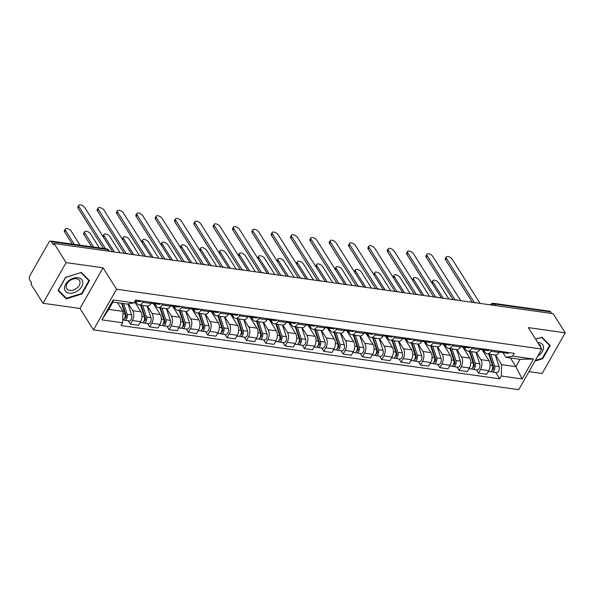 <?xml version="1.0" encoding="UTF-8"?>
<svg xmlns="http://www.w3.org/2000/svg" width="595" height="595" viewBox="0 0 595 595"><rect width="100%" height="100%" fill="white"/><g stroke="black" fill="none" stroke-linecap="round" stroke-linejoin="round"><path stroke-width="0.89" d="M528.992 371.607L542.157 373.459L565.25 332.806L553.194 313.691L54.048 243.496L66.112 262.611L43.011 303.272L79.961 308.463L93.475 329.883L518.721 389.68L541.814 349.027L116.568 289.222L103.054 267.81L66.112 262.611M43.011 303.272L30.955 284.157L31.632 282.975L29.75 279.992A3.072 1.778 -82 0 1 29.884 275.701L48.939 242.158A3.072 1.778 -82 0 1 50.582 241.035L106.743 248.933A3.072 1.778 98 0 1 107.665 249.603L51.497 241.711A3.072 1.778 -82 0 0 50.582 241.035M565.25 332.806L528.308 327.607L541.814 349.027M495.471 305.57L494.475 304A3.072 1.778 98 0 0 493.56 303.331L549.721 311.23A3.072 1.778 98 0 1 550.635 311.899L494.475 304A3.072 2.068 147.7 0 0 491.492 305.012M551.632 313.468L550.635 311.899M51.497 241.711L53.379 244.686L54.048 243.496M128.423 303.852L132.737 310.679A7.066 4.091 98 0 1 132.425 320.549L130.372 324.163L138.553 325.316L140.606 321.702A7.066 4.091 -82 0 0 140.918 311.832L134.596 301.806M139.022 304.871L147.203 306.023A7.066 4.091 -82 0 0 150.974 303.443L142.793 302.297A7.066 4.091 98 0 1 139.022 304.871A7.066 4.091 98 0 1 136.91 303.331L135.415 300.958M142.793 302.297L143.425 301.189M128.267 320.831L130.372 324.163M150.974 303.443L151.606 302.342M147.434 306.046L152.075 313.401A7.066 4.091 98 0 1 151.762 323.271L149.709 326.886L157.898 328.031L159.951 324.416A7.066 4.091 -82 0 0 160.256 314.547L153.22 303.398M162.762 303.911L162.138 305.012A7.066 4.091 98 0 1 158.367 307.593A7.066 4.091 98 0 1 156.247 306.046L154.76 303.681M147.605 323.546L149.709 326.886M158.367 307.593L166.548 308.738A7.066 4.091 -82 0 0 170.319 306.165L170.944 305.064M166.779 308.76L171.419 316.116A7.066 4.091 98 0 1 171.107 325.986L169.054 329.6L177.236 330.753L179.288 327.138A7.066 4.091 -82 0 0 179.601 317.269L172.565 306.12M182.1 306.633L181.475 307.734A7.066 4.091 98 0 1 177.704 310.307A7.066 4.091 98 0 1 175.592 308.768L174.097 306.403M166.95 326.268L169.054 329.6M177.704 310.307L185.885 311.46A7.066 4.091 -82 0 0 189.656 308.887L190.288 307.779M186.116 311.483L190.757 318.838A7.066 4.091 98 0 1 190.445 328.708L188.392 332.322L196.573 333.475L198.633 329.861A7.066 4.091 -82 0 0 198.938 319.991L191.902 308.842M201.445 309.348L200.82 310.456A7.066 4.091 98 0 1 197.049 313.029A7.066 4.091 98 0 1 194.929 311.49L193.434 309.117M186.287 328.99L188.392 332.322M197.049 313.029L205.23 314.182A7.066 4.091 -82 0 0 209.001 311.601L209.626 310.501M205.454 314.205L210.095 321.56A7.066 4.091 98 0 1 209.79 331.43L207.737 335.045L215.918 336.19L217.971 332.575A7.066 4.091 -82 0 0 218.283 322.706L211.247 311.557M220.782 312.07L220.157 313.171A7.066 4.091 98 0 1 216.387 315.752A7.066 4.091 98 0 1 214.274 314.205L212.779 311.839M205.632 331.705L207.737 335.045M216.387 315.752L224.568 316.897A7.066 4.091 -82 0 0 228.339 314.324L228.963 313.223M224.798 316.919L229.439 324.275A7.066 4.091 98 0 1 229.127 334.145L227.074 337.759L235.256 338.912L237.308 335.297A7.066 4.091 -82 0 0 237.621 325.428L230.585 314.279M240.127 314.792L239.495 315.893A7.066 4.091 98 0 1 235.724 318.466A7.066 4.091 98 0 1 233.612 316.927L232.117 314.562M224.97 334.427L227.074 337.759M235.724 318.466L243.913 319.619A7.066 4.091 -82 0 0 247.684 317.046L248.308 315.938M244.136 319.641L248.777 326.997A7.066 4.091 98 0 1 248.472 336.867L246.412 340.481L254.601 341.634L256.653 338.02A7.066 4.091 -82 0 0 256.958 328.15L249.93 317.001M259.465 317.507L258.84 318.615A7.066 4.091 98 0 1 255.069 321.188A7.066 4.091 98 0 1 252.957 319.649L251.462 317.276M244.307 337.149L246.412 340.481M255.069 321.188L263.25 322.341A7.066 4.091 -82 0 0 267.021 319.76L267.646 318.66M263.481 322.364L268.122 329.719A7.066 4.091 98 0 1 267.81 339.589L265.757 343.203L273.938 344.349L275.991 340.734A7.066 4.091 -82 0 0 276.303 330.865L269.267 319.716M278.81 320.229L278.177 321.33A7.066 4.091 98 0 1 274.407 323.911A7.066 4.091 98 0 1 272.294 322.371L270.799 319.998M263.652 339.864L265.757 343.203M274.407 323.911L282.588 325.063A7.066 4.091 -82 0 0 286.359 322.483L286.991 321.382M282.818 325.078L287.459 332.434A7.066 4.091 98 0 1 287.147 342.304L285.094 345.918L293.283 347.071L295.336 343.456A7.066 4.091 -82 0 0 295.641 333.587L288.605 322.438M298.147 322.951L297.522 324.052A7.066 4.091 98 0 1 293.752 326.633A7.066 4.091 98 0 1 291.632 325.086L290.144 322.721M282.989 342.586L285.094 345.918M293.752 326.633L301.933 327.778A7.066 4.091 -82 0 0 305.704 325.205L306.328 324.096M302.163 327.8L306.804 335.156A7.066 4.091 98 0 1 306.492 345.026L304.439 348.64L312.62 349.793L314.673 346.178A7.066 4.091 -82 0 0 314.986 336.309L307.95 325.16M317.485 325.666L316.86 326.774A7.066 4.091 98 0 1 313.089 329.347A7.066 4.091 98 0 1 310.977 327.808L309.482 325.443M302.334 345.308L304.439 348.64M313.089 329.347L321.27 330.5A7.066 4.091 -82 0 0 325.041 327.919L325.673 326.819M321.501 330.522L326.142 337.878A7.066 4.091 98 0 1 325.829 347.748L323.777 351.362L331.958 352.515L334.018 348.893A7.066 4.091 -82 0 0 334.323 339.024L327.287 327.875M336.829 328.388L336.205 329.489A7.066 4.091 98 0 1 332.434 332.07A7.066 4.091 98 0 1 330.314 330.53L328.819 328.157M321.672 348.023L323.777 351.362M332.434 332.07L340.615 333.222A7.066 4.091 -82 0 0 344.386 330.642L345.011 329.541M340.838 333.237L345.479 340.593A7.066 4.091 98 0 1 345.174 350.462L343.122 354.084L351.303 355.23L353.356 351.615A7.066 4.091 -82 0 0 353.668 341.746L346.632 330.597M356.167 331.11L355.542 332.211A7.066 4.091 98 0 1 351.771 334.792A7.066 4.091 98 0 1 349.659 333.245L348.164 330.88M341.017 350.745L343.122 354.084M351.771 334.792L359.953 335.937A7.066 4.091 -82 0 0 363.724 333.364L364.348 332.263M360.183 335.959L364.824 343.315A7.066 4.091 98 0 1 364.512 353.185L362.459 356.799L370.64 357.952L372.693 354.337A7.066 4.091 -82 0 0 373.005 344.468L365.97 333.319M375.512 333.832L374.88 334.933A7.066 4.091 98 0 1 371.109 337.506A7.066 4.091 98 0 1 368.997 335.967L367.502 333.602M360.354 353.467L362.459 356.799M371.109 337.506L379.298 338.659A7.066 4.091 -82 0 0 383.068 336.086L383.693 334.978M379.521 338.681L384.162 346.037A7.066 4.091 98 0 1 383.857 355.907L381.804 359.521L389.985 360.674L392.038 357.06A7.066 4.091 -82 0 0 392.343 347.183L385.315 336.034M394.849 336.547L394.225 337.648A7.066 4.091 98 0 1 390.454 340.228A7.066 4.091 98 0 1 388.342 338.689L386.847 336.316M379.699 356.182L381.804 359.521M390.454 340.228L398.635 341.381A7.066 4.091 -82 0 0 402.406 338.8L403.031 337.7M398.866 341.396L403.507 348.752A7.066 4.091 98 0 1 403.194 358.621L401.142 362.243L409.323 363.389L411.376 359.774A7.066 4.091 -82 0 0 411.688 349.905L404.652 338.756M414.194 339.269L413.562 340.37A7.066 4.091 98 0 1 409.791 342.951A7.066 4.091 98 0 1 407.679 341.404L406.184 339.038M399.037 358.904L401.142 362.243M409.791 342.951L417.973 344.096A7.066 4.091 -82 0 0 421.751 341.523L422.376 340.422M418.203 344.118L422.844 351.474A7.066 4.091 98 0 1 422.539 361.344L420.479 364.958L428.668 366.111L430.721 362.496A7.066 4.091 -82 0 0 431.025 352.627L423.99 341.478M433.532 341.991L432.907 343.092A7.066 4.091 98 0 1 429.136 345.665A7.066 4.091 98 0 1 427.017 344.126L425.529 341.761M418.374 361.626L420.479 364.958M429.136 345.665L437.318 346.818A7.066 4.091 -82 0 0 441.088 344.245L441.713 343.137M437.548 346.84L442.189 354.196A7.066 4.091 98 0 1 441.877 364.066L439.824 367.68L448.005 368.833L450.058 365.218A7.066 4.091 -82 0 0 450.37 355.341L443.335 344.193M452.869 344.706L452.245 345.814A7.066 4.091 98 0 1 448.474 348.387A7.066 4.091 98 0 1 446.362 346.848L444.867 344.475M437.719 364.341L439.824 367.68M448.474 348.387L456.655 349.54A7.066 4.091 -82 0 0 460.426 346.959L461.058 345.859M456.886 349.555L461.527 356.911A7.066 4.091 98 0 1 461.214 366.788L459.162 370.402L467.343 371.548L469.403 367.933A7.066 4.091 -82 0 0 469.708 358.064L462.672 346.915M472.214 347.428L471.59 348.529A7.066 4.091 98 0 1 467.819 351.11A7.066 4.091 98 0 1 465.699 349.562L464.204 347.197M457.057 367.063L459.162 370.402M467.819 351.11L476 352.255A7.066 4.091 -82 0 0 479.771 349.682L480.396 348.581M476.223 352.277L480.864 359.633A7.066 4.091 98 0 1 480.559 369.502L478.506 373.117L486.688 374.27L488.74 370.655A7.066 4.091 -82 0 0 489.053 360.786L482.017 349.637M491.552 350.15L490.927 351.251A7.066 4.091 98 0 1 487.156 353.824A7.066 4.091 98 0 1 485.044 352.285L483.549 349.92M476.402 369.785L478.506 373.117M487.156 353.824L495.338 354.977A7.066 4.091 -82 0 0 499.108 352.404L499.733 351.295M123.031 311.416L122.674 322.788L101.849 319.857L113.162 299.947L133.987 302.87L127.204 304.067L112.946 302.059L108.773 309.407L123.031 311.416L117.535 302.706M510.428 357.952L515.917 366.661L520.097 359.313L505.839 357.312L512.615 356.115L514.199 353.333L135.571 300.088L133.987 302.87M512.615 356.115L533.447 359.045L522.135 378.963L501.302 376.033L501.659 364.661L515.917 366.661L522.135 378.963M122.674 322.788L121.09 325.569L499.726 378.814L501.302 376.033M93.475 329.883L116.568 289.222M79.961 308.463L103.054 267.81M89.495 280.721L81.284 272.436L65.569 277.359L58.065 290.561L66.276 298.854L81.991 293.93L89.495 280.721M534.935 361.15L542.699 358.718L550.204 345.509L541.986 337.224L535.626 339.209M495.568 354.999L501.659 364.661M505.839 357.312L502.887 352.634M495.739 372.5L499.726 378.814M101.849 319.857L108.773 309.407M113.162 299.947L112.946 302.059M520.097 359.313L533.447 359.045M81.656 293.402L81.991 293.93M65.034 296.883L66.276 298.854M542.365 358.19L542.699 358.718M135.132 300.854A3.838 2.224 -82 0 0 135.556 300.988A3.838 2.224 -82 0 0 137.088 300.304M135.556 300.988L140.018 301.613A3.838 2.224 -82 0 0 141.55 300.929M103.5 248.479L78.086 208.205A3.533 1.629 -150.4 0 1 77.871 206.859L78.741 205.32A3.533 1.629 29.6 0 0 78.964 206.666L105.531 248.762M112.596 251.73L84.669 207.469A3.533 1.629 29.6 0 0 81.5 205.134A3.533 1.629 29.6 0 0 78.741 205.32M121.499 303.264L125.024 313.982A3.838 2.224 98 0 1 124.868 317.864A3.838 2.224 98 0 1 122.763 320.021M124.095 311.155L125.3 313.067M80.035 245.177L71.199 231.172A3.533 1.629 29.6 0 0 68.031 228.837A3.533 1.629 29.6 0 0 65.279 229.023A3.533 1.629 29.6 0 0 65.495 230.369L74.33 244.381M122.101 303.346L126.081 315.439A1.845 1.064 98 0 1 125.962 317.41A1.845 1.064 98 0 1 124.853 318.332A1.845 1.064 98 0 1 124.69 318.288M123.604 303.562L127.137 314.279A3.838 2.224 98 0 1 126.884 318.385A3.838 2.224 98 0 1 124.578 320.311A3.838 2.224 98 0 1 123.589 319.693M127.985 303.926L131.599 314.911A3.838 2.224 98 0 1 131.346 319.009A3.838 2.224 98 0 1 129.041 320.936L124.578 320.311M72.307 244.091L64.617 231.909A3.533 1.629 -150.4 0 1 64.401 230.57L65.279 229.023M153.867 303.123L154.202 303.398A3.838 2.224 -82 0 0 154.893 303.71A3.838 2.224 -82 0 0 156.433 303.019M154.893 303.71L159.356 304.335A3.838 2.224 -82 0 0 160.895 303.651M124.206 253.366L97.431 210.928A3.533 1.629 -150.4 0 1 97.208 209.581L98.086 208.042A3.533 1.629 29.6 0 0 98.301 209.38L126.214 253.619M151.13 303.182L152.789 303.413A3.838 2.224 -82 0 0 154.321 302.721M131.941 254.452L104.006 210.184A3.533 1.629 29.6 0 0 100.838 207.856A3.533 1.629 29.6 0 0 98.086 208.042M173.204 305.845L173.547 306.12A3.838 2.224 -82 0 0 174.238 306.425A3.838 2.224 -82 0 0 175.77 305.741M174.238 306.425L178.701 307.057A3.838 2.224 -82 0 0 180.233 306.365M143.551 256.088L116.769 213.642A3.533 1.629 -150.4 0 1 116.546 212.303L117.423 210.756A3.533 1.629 29.6 0 0 117.646 212.103L145.552 256.333M170.468 305.897L172.126 306.135A3.838 2.224 -82 0 0 173.666 305.443M151.279 257.174L123.344 212.906A3.533 1.629 29.6 0 0 120.183 210.571A3.533 1.629 29.6 0 0 117.423 210.756M64.491 288.322A9.981 6.716 147.7 0 0 73.899 292.688A9.981 6.716 147.7 0 0 82.824 282.58A9.981 6.716 147.7 0 0 73.423 278.215A9.981 6.716 147.7 0 0 64.491 288.322M66.164 286.745A7.557 5.087 147.7 0 0 66.714 288.605A7.557 5.087 147.7 0 0 74.576 289.557A7.557 5.087 147.7 0 0 80.05 282.402A7.557 5.087 147.7 0 0 79.499 280.543A7.557 5.087 147.7 0 0 71.631 279.598A7.557 5.087 147.7 0 0 66.164 286.745M80.927 272.651L88.886 280.684L81.612 293.476L66.387 298.244L58.429 290.219L65.703 277.419L80.868 272.562M87.882 279.092L88.886 280.684M537.873 355.966A9.981 6.716 147.7 0 0 543.533 347.368A9.981 6.716 147.7 0 0 537.672 342.452M540.758 347.339A7.557 5.087 147.7 0 0 540.751 347.19A7.557 5.087 147.7 0 0 540.201 345.331A7.557 5.087 147.7 0 0 538.624 343.962M541.576 337.35L549.594 345.464L542.32 358.264L535.322 360.458M548.59 343.88L549.594 345.464M535.686 339.299L541.636 337.439M140.546 305.086L144.369 316.704A3.838 2.224 98 0 1 144.116 320.809A3.838 2.224 98 0 1 141.811 322.735L140.152 322.497M134.983 301.115L135.883 303.852M143.44 313.877L144.644 315.789M99.38 247.899L90.537 233.895A3.533 1.629 29.6 0 0 87.376 231.559A3.533 1.629 29.6 0 0 84.616 231.745A3.533 1.629 29.6 0 0 84.832 233.091L93.675 247.096M141.149 305.168L145.425 318.161A1.845 1.064 98 0 1 145.306 320.125A1.845 1.064 98 0 1 144.198 321.055A1.845 1.064 98 0 1 144.027 321.003M142.651 305.384L146.474 317.001A3.838 2.224 98 0 1 146.229 321.107A3.838 2.224 98 0 1 143.916 323.026A3.838 2.224 98 0 1 142.926 322.416M147.114 306.009L150.937 317.626A3.838 2.224 98 0 1 150.691 321.731A3.838 2.224 98 0 1 148.378 323.658L143.916 323.026M91.645 246.813L83.962 234.631A3.533 1.629 -150.4 0 1 83.739 233.285L84.616 231.745M159.884 307.808L163.707 319.426A3.838 2.224 98 0 1 163.461 323.524A3.838 2.224 98 0 1 161.148 325.45L159.497 325.22M154.172 303.368L155.221 306.566M162.777 316.592L163.982 318.504M120.086 252.786L109.882 236.609A3.533 1.629 29.6 0 0 106.713 234.281A3.533 1.629 29.6 0 0 103.954 234.467A3.533 1.629 29.6 0 0 104.177 235.806L114.381 251.983M160.494 307.89L164.763 320.876A1.845 1.064 98 0 1 164.644 322.847A1.845 1.064 98 0 1 163.536 323.769A1.845 1.064 98 0 1 163.372 323.725M161.996 308.098L165.819 319.723A3.838 2.224 98 0 1 165.566 323.821A3.838 2.224 98 0 1 163.261 325.748A3.838 2.224 98 0 1 162.271 325.138M166.459 308.731L170.282 320.348A3.838 2.224 98 0 1 170.029 324.454A3.838 2.224 98 0 1 167.723 326.38L163.261 325.748M102.98 236.49A3.533 1.629 -150.4 0 1 103.084 236.007L103.954 234.467M192.549 308.567L192.884 308.835A3.838 2.224 -82 0 0 193.576 309.147A3.838 2.224 -82 0 0 195.115 308.463M193.576 309.147L198.038 309.772A3.838 2.224 -82 0 0 199.578 309.088M162.889 258.803L136.106 216.364A3.533 1.629 -150.4 0 1 135.891 215.018L136.768 213.479A3.533 1.629 29.6 0 0 136.984 214.825L164.897 259.056M189.812 308.619L191.471 308.85A3.838 2.224 -82 0 0 193.003 308.165M170.616 259.889L142.688 215.628A3.533 1.629 29.6 0 0 139.52 213.293A3.533 1.629 29.6 0 0 136.768 213.479M211.887 311.282L212.222 311.557A3.838 2.224 -82 0 0 212.913 311.869A3.838 2.224 -82 0 0 214.453 311.178M212.913 311.869L217.376 312.494A3.838 2.224 -82 0 0 218.915 311.81M182.234 261.525L155.451 219.086A3.533 1.629 -150.4 0 1 155.228 217.74L156.106 216.201A3.533 1.629 29.6 0 0 156.321 217.539L184.234 261.778M209.15 311.341L210.809 311.572A3.838 2.224 -82 0 0 212.348 310.88M189.961 262.611L162.026 218.343A3.533 1.629 29.6 0 0 158.865 216.015A3.533 1.629 29.6 0 0 156.106 216.201M231.224 314.004L231.567 314.279A3.838 2.224 -82 0 0 232.258 314.584A3.838 2.224 -82 0 0 233.79 313.9M232.258 314.584L236.721 315.216A3.838 2.224 -82 0 0 238.26 314.524M201.571 264.247L174.789 221.801A3.533 1.629 -150.4 0 1 174.573 220.462L175.443 218.915A3.533 1.629 29.6 0 0 175.666 220.262L203.579 264.492M228.495 314.056L230.146 314.294A3.838 2.224 -82 0 0 231.686 313.602M209.299 265.333L181.371 221.065A3.533 1.629 29.6 0 0 178.203 218.729A3.533 1.629 29.6 0 0 175.443 218.915M179.229 310.523L183.052 322.14A3.838 2.224 98 0 1 182.799 326.246A3.838 2.224 98 0 1 180.493 328.172L178.835 327.942M173.509 306.09L174.566 309.288M182.122 319.314L183.327 321.226M139.423 255.508L129.219 239.331A3.533 1.629 29.6 0 0 126.051 236.996A3.533 1.629 29.6 0 0 123.299 237.189A3.533 1.629 29.6 0 0 123.515 238.528L133.726 254.705M179.831 310.612L184.108 323.598A1.845 1.064 98 0 1 183.989 325.569A1.845 1.064 98 0 1 182.881 326.491A1.845 1.064 98 0 1 182.71 326.447M181.334 310.821L185.157 322.438A3.838 2.224 98 0 1 184.911 326.543A3.838 2.224 98 0 1 182.598 328.47A3.838 2.224 98 0 1 181.609 327.852M185.796 311.445L189.619 323.07A3.838 2.224 98 0 1 189.374 327.168A3.838 2.224 98 0 1 187.061 329.095L182.598 328.47M122.325 239.212A3.533 1.629 -150.4 0 1 122.421 238.729L123.299 237.189M198.566 313.245L202.389 324.863A3.838 2.224 98 0 1 202.144 328.968A3.838 2.224 98 0 1 199.831 330.894L198.172 330.656M192.854 308.812L193.903 312.011M201.46 322.036L202.664 323.948M158.768 258.223L148.564 242.053A3.533 1.629 29.6 0 0 145.396 239.718A3.533 1.629 29.6 0 0 142.636 239.904A3.533 1.629 29.6 0 0 142.86 241.25L153.064 257.427M199.176 313.327L203.445 326.32A1.845 1.064 98 0 1 203.326 328.284A1.845 1.064 98 0 1 202.218 329.214A1.845 1.064 98 0 1 202.055 329.161M200.679 313.543L204.494 325.16A3.838 2.224 98 0 1 204.249 329.266A3.838 2.224 98 0 1 201.943 331.184A3.838 2.224 98 0 1 200.954 330.575M205.141 314.167L208.964 325.785A3.838 2.224 98 0 1 208.711 329.89A3.838 2.224 98 0 1 206.405 331.817L201.943 331.184M141.662 241.934A3.533 1.629 -150.4 0 1 141.766 241.444L142.636 239.904M217.911 315.967L221.734 327.585A3.838 2.224 98 0 1 221.481 331.683A3.838 2.224 98 0 1 219.176 333.609L217.517 333.379M212.192 311.527L213.248 314.725M220.797 324.751L222.009 326.662M178.106 260.945L167.902 244.768A3.533 1.629 29.6 0 0 164.733 242.44A3.533 1.629 29.6 0 0 161.981 242.626A3.533 1.629 29.6 0 0 162.197 243.972L172.401 260.141M218.514 316.049L222.79 329.035A1.845 1.064 98 0 1 222.664 331.006A1.845 1.064 98 0 1 221.556 331.928A1.845 1.064 98 0 1 221.392 331.884M220.016 316.257L223.839 327.882A3.838 2.224 98 0 1 223.586 331.98A3.838 2.224 98 0 1 221.28 333.907A3.838 2.224 98 0 1 220.291 333.297M224.479 316.89L228.302 328.507A3.838 2.224 98 0 1 228.049 332.612A3.838 2.224 98 0 1 225.743 334.539L221.28 333.907M161.007 244.649A3.533 1.629 -150.4 0 1 161.104 244.166L161.981 242.626M250.569 316.726L250.904 316.994A3.838 2.224 -82 0 0 251.596 317.306A3.838 2.224 -82 0 0 253.135 316.622M251.596 317.306L256.058 317.931A3.838 2.224 -82 0 0 257.598 317.247M220.909 266.962L194.134 224.523A3.533 1.629 -150.4 0 1 193.911 223.177L194.788 221.638A3.533 1.629 29.6 0 0 195.004 222.984L222.917 267.214M247.832 316.778L249.491 317.009A3.838 2.224 -82 0 0 251.023 316.324M228.644 268.055L200.708 223.787A3.533 1.629 29.6 0 0 197.54 221.452A3.533 1.629 29.6 0 0 194.788 221.638M237.249 318.682L241.072 330.299A3.838 2.224 98 0 1 240.819 334.405A3.838 2.224 98 0 1 238.513 336.331L236.855 336.101M231.537 314.249L232.586 317.447M240.142 327.473L241.347 329.385M197.451 263.667L187.239 247.49A3.533 1.629 29.6 0 0 184.078 245.155A3.533 1.629 29.6 0 0 181.319 245.348A3.533 1.629 29.6 0 0 181.542 246.687L191.746 262.864M237.851 318.771L242.128 331.757A1.845 1.064 98 0 1 242.009 333.728A1.845 1.064 98 0 1 240.901 334.65A1.845 1.064 98 0 1 240.737 334.606M239.354 318.98L243.177 330.597A3.838 2.224 98 0 1 242.931 334.702A3.838 2.224 98 0 1 240.625 336.629A3.838 2.224 98 0 1 239.636 336.019M243.816 319.604L247.639 331.229A3.838 2.224 98 0 1 247.394 335.327A3.838 2.224 98 0 1 245.088 337.253L240.625 336.629M180.345 247.371A3.533 1.629 -150.4 0 1 180.441 246.888L181.319 245.348M269.907 319.441L270.249 319.716A3.838 2.224 -82 0 0 270.941 320.028A3.838 2.224 -82 0 0 272.473 319.337M270.941 320.028L275.403 320.653A3.838 2.224 -82 0 0 276.935 319.969M240.254 269.684L213.471 227.245A3.533 1.629 -150.4 0 1 213.255 225.899L214.126 224.36A3.533 1.629 29.6 0 0 214.349 225.698L242.262 269.937M267.17 319.5L268.828 319.731A3.838 2.224 -82 0 0 270.368 319.046M247.981 270.77L220.053 226.502A3.533 1.629 29.6 0 0 216.885 224.174A3.533 1.629 29.6 0 0 214.126 224.36M256.586 321.404L260.409 333.022A3.838 2.224 98 0 1 260.164 337.127A3.838 2.224 98 0 1 257.858 339.053L256.2 338.815M250.874 316.971L251.923 320.17M259.48 330.195L260.684 332.107M216.788 266.382L206.584 250.212A3.533 1.629 29.6 0 0 203.416 247.877A3.533 1.629 29.6 0 0 200.664 248.063A3.533 1.629 29.6 0 0 200.879 249.409L211.084 265.586M257.196 321.486L261.465 334.479A1.845 1.064 98 0 1 261.346 336.45A1.845 1.064 98 0 1 260.238 337.372A1.845 1.064 98 0 1 260.075 337.32M258.699 321.702L262.521 333.319A3.838 2.224 98 0 1 262.269 337.425A3.838 2.224 98 0 1 259.963 339.351A3.838 2.224 98 0 1 258.974 338.733M263.161 322.326L266.984 333.944A3.838 2.224 98 0 1 266.731 338.049A3.838 2.224 98 0 1 264.425 339.976L259.963 339.351M199.682 250.093A3.533 1.629 -150.4 0 1 199.786 249.603L200.664 248.063M289.252 322.163L289.587 322.438A3.838 2.224 -82 0 0 290.278 322.743A3.838 2.224 -82 0 0 291.818 322.059M290.278 322.743L294.741 323.375A3.838 2.224 -82 0 0 296.28 322.683M259.591 272.406L232.816 229.96A3.533 1.629 -150.4 0 1 232.593 228.621L233.471 227.082A3.533 1.629 29.6 0 0 233.686 228.421L261.599 272.651M286.515 322.215L288.173 322.453A3.838 2.224 -82 0 0 289.705 321.761M267.326 273.492L239.391 229.224A3.533 1.629 29.6 0 0 236.222 226.888A3.533 1.629 29.6 0 0 233.471 227.082M275.931 324.126L279.754 335.744A3.838 2.224 98 0 1 279.501 339.842A3.838 2.224 98 0 1 277.196 341.768L275.537 341.537M270.212 319.693L271.268 322.884M278.824 332.917L280.029 334.829M236.133 269.104L225.922 252.927A3.533 1.629 29.6 0 0 222.761 250.599A3.533 1.629 29.6 0 0 220.001 250.785A3.533 1.629 29.6 0 0 220.224 252.131L230.429 268.3M276.534 324.208L280.81 337.194A1.845 1.064 98 0 1 280.691 339.165A1.845 1.064 98 0 1 279.583 340.087A1.845 1.064 98 0 1 279.412 340.043M278.036 324.416L281.859 336.041A3.838 2.224 98 0 1 281.613 340.139A3.838 2.224 98 0 1 279.3 342.066A3.838 2.224 98 0 1 278.311 341.456M282.499 325.049L286.321 336.666A3.838 2.224 98 0 1 286.076 340.771A3.838 2.224 98 0 1 283.763 342.698L279.3 342.066M219.027 252.808A3.533 1.629 -150.4 0 1 219.124 252.325L220.001 250.785M308.589 324.885L308.931 325.153A3.838 2.224 -82 0 0 309.623 325.465A3.838 2.224 -82 0 0 311.155 324.781M309.623 325.465L314.086 326.097A3.838 2.224 -82 0 0 315.618 325.406M278.936 275.121L252.154 232.682A3.533 1.629 -150.4 0 1 251.93 231.336L252.808 229.796A3.533 1.629 29.6 0 0 253.031 231.143L280.937 275.373M305.852 324.937L307.511 325.168A3.838 2.224 -82 0 0 309.05 324.483M286.664 276.214L258.728 231.946A3.533 1.629 29.6 0 0 255.567 229.611A3.533 1.629 29.6 0 0 252.808 229.796M295.269 326.841L299.092 338.466A3.838 2.224 98 0 1 298.846 342.564A3.838 2.224 98 0 1 296.533 344.49L294.882 344.26M289.557 322.408L290.605 325.606M298.162 335.632L299.367 337.543M255.471 271.826L245.266 255.649A3.533 1.629 29.6 0 0 242.098 253.314A3.533 1.629 29.6 0 0 239.339 253.507A3.533 1.629 29.6 0 0 239.562 254.846L249.766 271.022M295.879 326.93L300.148 339.916A1.845 1.064 98 0 1 300.029 341.887A1.845 1.064 98 0 1 298.921 342.809A1.845 1.064 98 0 1 298.757 342.765M297.381 327.138L301.204 338.756A3.838 2.224 98 0 1 300.951 342.861A3.838 2.224 98 0 1 298.645 344.788A3.838 2.224 98 0 1 297.656 344.178M301.844 327.771L305.666 339.388A3.838 2.224 98 0 1 305.413 343.486A3.838 2.224 98 0 1 303.108 345.412L298.645 344.788M238.364 255.53A3.533 1.629 -150.4 0 1 238.469 255.047L239.339 253.507M327.934 327.6L328.269 327.875A3.838 2.224 -82 0 0 328.961 328.187A3.838 2.224 -82 0 0 330.5 327.495M328.961 328.187L333.423 328.812A3.838 2.224 -82 0 0 334.963 328.128M298.274 277.843L271.491 235.404A3.533 1.629 -150.4 0 1 271.275 234.058L272.153 232.519A3.533 1.629 29.6 0 0 272.369 233.865L300.282 278.096M325.197 327.659L326.856 327.89A3.838 2.224 -82 0 0 328.388 327.205M306.009 278.929L278.073 234.661A3.533 1.629 29.6 0 0 274.905 232.333A3.533 1.629 29.6 0 0 272.153 232.519M314.614 329.563L318.437 341.18A3.838 2.224 98 0 1 318.184 345.286A3.838 2.224 98 0 1 315.878 347.212L314.22 346.974M308.894 325.13L309.95 328.328M317.507 338.354L318.712 340.266M274.808 274.54L264.604 258.371A3.533 1.629 29.6 0 0 261.436 256.036A3.533 1.629 29.6 0 0 258.684 256.222A3.533 1.629 29.6 0 0 258.899 257.568L269.111 273.745M315.216 329.645L319.493 342.638A1.845 1.064 98 0 1 319.374 344.609A1.845 1.064 98 0 1 318.266 345.531A1.845 1.064 98 0 1 318.094 345.479M316.719 329.861L320.541 341.478A3.838 2.224 98 0 1 320.296 345.583A3.838 2.224 98 0 1 317.983 347.51A3.838 2.224 98 0 1 316.994 346.892M321.181 330.485L325.004 342.103A3.838 2.224 98 0 1 324.758 346.208A3.838 2.224 98 0 1 322.445 348.135L317.983 347.51M257.709 258.252A3.533 1.629 -150.4 0 1 257.806 257.761L258.684 256.222M347.272 330.322L347.614 330.597A3.838 2.224 -82 0 0 348.298 330.909A3.838 2.224 -82 0 0 349.838 330.218M348.298 330.909L352.768 331.534A3.838 2.224 -82 0 0 354.3 330.85M317.618 280.565L290.836 238.119A3.533 1.629 -150.4 0 1 290.613 236.78L291.49 235.241A3.533 1.629 29.6 0 0 291.714 236.579L319.619 280.81M344.535 330.374L346.193 330.612A3.838 2.224 -82 0 0 347.733 329.92M325.346 281.651L297.411 237.383A3.533 1.629 29.6 0 0 294.25 235.047A3.533 1.629 29.6 0 0 291.49 235.241M333.951 332.285L337.774 343.903A3.838 2.224 98 0 1 337.529 348.008A3.838 2.224 98 0 1 335.216 349.927L333.557 349.696M328.239 327.852L329.288 331.043M336.844 341.076L338.049 342.988M294.153 277.263L283.949 261.086A3.533 1.629 29.6 0 0 280.781 258.758A3.533 1.629 29.6 0 0 278.021 258.944A3.533 1.629 29.6 0 0 278.244 260.29L288.449 276.459M334.561 332.367L338.83 345.353A1.845 1.064 98 0 1 338.711 347.324A1.845 1.064 98 0 1 337.603 348.246A1.845 1.064 98 0 1 337.439 348.201M336.063 332.583L339.886 344.2A3.838 2.224 98 0 1 339.633 348.298A3.838 2.224 98 0 1 337.328 350.224A3.838 2.224 98 0 1 336.339 349.615M340.526 333.207L344.349 344.825A3.838 2.224 98 0 1 344.096 348.93A3.838 2.224 98 0 1 341.79 350.857L337.328 350.224M277.047 260.967A3.533 1.629 -150.4 0 1 277.151 260.484L278.021 258.944M366.609 333.044L366.951 333.312A3.838 2.224 -82 0 0 367.643 333.624A3.838 2.224 -82 0 0 369.175 332.94M367.643 333.624L372.106 334.256A3.838 2.224 -82 0 0 373.645 333.564M336.956 283.279L310.174 240.841A3.533 1.629 -150.4 0 1 309.958 239.495L310.828 237.955A3.533 1.629 29.6 0 0 311.051 239.302L338.964 283.532M363.88 333.096L365.531 333.326A3.838 2.224 -82 0 0 367.07 332.642M344.683 284.373L316.756 240.105A3.533 1.629 29.6 0 0 313.587 237.769A3.533 1.629 29.6 0 0 310.828 237.955M353.296 335L357.119 346.625A3.838 2.224 98 0 1 356.866 350.723A3.838 2.224 98 0 1 354.561 352.649L352.902 352.418M347.577 330.567L348.633 333.765M356.182 343.791L357.394 345.702M313.491 279.985L303.286 263.808A3.533 1.629 29.6 0 0 300.118 261.48A3.533 1.629 29.6 0 0 297.366 261.666A3.533 1.629 29.6 0 0 297.582 263.005L307.786 279.181M353.899 335.089L358.175 348.075A1.845 1.064 98 0 1 358.049 350.046A1.845 1.064 98 0 1 356.941 350.968A1.845 1.064 98 0 1 356.777 350.924M355.401 335.297L359.224 346.915A3.838 2.224 98 0 1 358.971 351.02A3.838 2.224 98 0 1 356.665 352.947A3.838 2.224 98 0 1 355.676 352.337M359.863 335.93L363.686 347.547A3.838 2.224 98 0 1 363.441 351.645A3.838 2.224 98 0 1 361.128 353.571L356.665 352.947M296.392 263.689A3.533 1.629 -150.4 0 1 296.488 263.206L297.366 261.666M385.954 335.759L386.289 336.034A3.838 2.224 -82 0 0 386.981 336.346A3.838 2.224 -82 0 0 388.52 335.654M386.981 336.346L391.443 336.971A3.838 2.224 -82 0 0 392.983 336.287M356.293 286.002L329.518 243.563A3.533 1.629 -150.4 0 1 329.295 242.217L330.173 240.678A3.533 1.629 29.6 0 0 330.389 242.024L358.302 286.255M383.217 335.818L384.876 336.049A3.838 2.224 -82 0 0 386.415 335.364M364.028 287.088L336.093 242.82A3.533 1.629 29.6 0 0 332.925 240.492A3.533 1.629 29.6 0 0 330.173 240.678M372.634 337.722L376.457 349.339A3.838 2.224 98 0 1 376.204 353.445A3.838 2.224 98 0 1 373.898 355.371L372.239 355.133M366.922 333.289L367.97 336.487M375.527 346.513L376.732 348.425M332.836 282.699L322.624 266.53A3.533 1.629 29.6 0 0 319.463 264.195A3.533 1.629 29.6 0 0 316.704 264.381A3.533 1.629 29.6 0 0 316.927 265.727L327.131 281.904M373.236 337.804L377.513 350.797A1.845 1.064 98 0 1 377.394 352.768A1.845 1.064 98 0 1 376.285 353.69A1.845 1.064 98 0 1 376.122 353.638M374.738 338.02L378.561 349.637A3.838 2.224 98 0 1 378.316 353.742A3.838 2.224 98 0 1 376.01 355.669A3.838 2.224 98 0 1 375.021 355.051M379.208 338.644L383.024 350.262A3.838 2.224 98 0 1 382.778 354.367A3.838 2.224 98 0 1 380.473 356.293L376.01 355.669M315.729 266.411A3.533 1.629 -150.4 0 1 315.833 265.928L316.704 264.381M405.292 338.481L405.634 338.756A3.838 2.224 -82 0 0 406.326 339.068A3.838 2.224 -82 0 0 407.858 338.377M406.326 339.068L410.788 339.693A3.838 2.224 -82 0 0 412.32 339.009M375.638 288.724L348.856 246.278A3.533 1.629 -150.4 0 1 348.64 244.939L349.51 243.4A3.533 1.629 29.6 0 0 349.734 244.738L377.647 288.977M402.555 338.533L404.213 338.771A3.838 2.224 -82 0 0 405.753 338.079M383.366 289.81L355.438 245.542A3.533 1.629 29.6 0 0 352.27 243.206A3.533 1.629 29.6 0 0 349.51 243.4M391.971 340.444L395.794 352.062A3.838 2.224 98 0 1 395.549 356.167A3.838 2.224 98 0 1 393.243 358.086L391.584 357.855M386.259 336.011L387.308 339.202M394.864 349.235L396.069 351.147M352.173 285.421L341.969 269.245A3.533 1.629 29.6 0 0 338.8 266.917A3.533 1.629 29.6 0 0 336.049 267.103A3.533 1.629 29.6 0 0 336.264 268.449L346.469 284.618M392.581 340.526L396.85 353.512A1.845 1.064 98 0 1 396.731 355.483A1.845 1.064 98 0 1 395.623 356.412A1.845 1.064 98 0 1 395.459 356.36M394.083 340.742L397.906 352.359A3.838 2.224 98 0 1 397.653 356.457A3.838 2.224 98 0 1 395.348 358.383A3.838 2.224 98 0 1 394.359 357.774M398.546 341.366L402.369 352.984A3.838 2.224 98 0 1 402.116 357.089A3.838 2.224 98 0 1 399.81 359.016L395.348 358.383M335.067 269.126A3.533 1.629 -150.4 0 1 335.171 268.642L336.049 267.103M424.637 341.203L424.971 341.471A3.838 2.224 -82 0 0 425.663 341.783A3.838 2.224 -82 0 0 427.203 341.099M425.663 341.783L430.126 342.415A3.838 2.224 -82 0 0 431.665 341.723M394.976 291.438L368.201 249A3.533 1.629 -150.4 0 1 367.978 247.654L368.855 246.114A3.533 1.629 29.6 0 0 369.071 247.461L396.984 291.691M421.9 341.255L423.558 341.485A3.838 2.224 -82 0 0 425.09 340.801M402.711 292.532L374.776 248.264A3.533 1.629 29.6 0 0 371.607 245.928A3.533 1.629 29.6 0 0 368.855 246.114M411.316 343.159L415.139 354.784A3.838 2.224 98 0 1 414.886 358.882A3.838 2.224 98 0 1 412.58 360.808L410.922 360.577M405.597 338.726L406.653 341.924M414.209 351.95L415.414 353.861M371.518 288.144L361.306 271.967A3.533 1.629 29.6 0 0 358.145 269.639A3.533 1.629 29.6 0 0 355.386 269.825A3.533 1.629 29.6 0 0 355.609 271.164L365.813 287.34M411.919 343.248L416.195 356.234A1.845 1.064 98 0 1 416.076 358.205A1.845 1.064 98 0 1 414.968 359.127A1.845 1.064 98 0 1 414.797 359.083M413.421 343.456L417.244 355.074A3.838 2.224 98 0 1 416.998 359.179A3.838 2.224 98 0 1 414.685 361.106A3.838 2.224 98 0 1 413.696 360.496M417.883 344.089L421.706 355.706A3.838 2.224 98 0 1 421.461 359.811A3.838 2.224 98 0 1 419.155 361.73L414.685 361.106M354.412 271.848A3.533 1.629 -150.4 0 1 354.508 271.365L355.386 269.825M443.974 343.917L444.316 344.193A3.838 2.224 -82 0 0 445.008 344.505A3.838 2.224 -82 0 0 446.54 343.821M445.008 344.505L449.47 345.13A3.838 2.224 -82 0 0 451.003 344.446M414.321 294.161L387.538 251.722A3.533 1.629 -150.4 0 1 387.323 250.376L388.193 248.836A3.533 1.629 29.6 0 0 388.416 250.183L416.322 294.413M441.237 343.977L442.896 344.208A3.838 2.224 -82 0 0 444.435 343.523M422.048 295.246L394.113 250.978A3.533 1.629 29.6 0 0 390.952 248.65A3.533 1.629 29.6 0 0 388.193 248.836M430.654 345.881L434.476 357.498A3.838 2.224 98 0 1 434.231 361.604A3.838 2.224 98 0 1 431.918 363.53L430.267 363.292M424.942 341.448L425.99 344.646M433.547 354.672L434.752 356.584M390.856 290.866L380.651 274.689A3.533 1.629 29.6 0 0 377.483 272.354A3.533 1.629 29.6 0 0 374.731 272.54A3.533 1.629 29.6 0 0 374.947 273.886L385.151 290.062M431.263 345.97L435.533 358.956A1.845 1.064 98 0 1 435.414 360.927A1.845 1.064 98 0 1 434.305 361.849A1.845 1.064 98 0 1 434.142 361.805M432.766 346.178L436.589 357.796A3.838 2.224 98 0 1 436.336 361.901A3.838 2.224 98 0 1 434.03 363.828A3.838 2.224 98 0 1 433.041 363.21M437.228 346.803L441.051 358.428A3.838 2.224 98 0 1 440.798 362.526A3.838 2.224 98 0 1 438.493 364.452L434.03 363.828M373.749 274.57A3.533 1.629 -150.4 0 1 373.853 274.087L374.731 272.54M463.319 346.64L463.654 346.915A3.838 2.224 -82 0 0 464.345 347.227A3.838 2.224 -82 0 0 465.885 346.535M464.345 347.227L468.808 347.852A3.838 2.224 -82 0 0 470.348 347.168M433.658 296.883L406.876 254.437A3.533 1.629 -150.4 0 1 406.66 253.098L407.538 251.559A3.533 1.629 29.6 0 0 407.754 252.897L435.666 297.136M460.582 346.692L462.241 346.93A3.838 2.224 -82 0 0 463.773 346.238M441.393 297.969L413.458 253.701A3.533 1.629 29.6 0 0 410.29 251.365A3.533 1.629 29.6 0 0 407.538 251.559M449.998 348.603L453.821 360.22A3.838 2.224 98 0 1 453.569 364.326A3.838 2.224 98 0 1 451.263 366.252L449.604 366.014M444.279 344.17L445.335 347.361M452.892 357.394L454.097 359.306M410.193 293.58L399.989 277.411A3.533 1.629 29.6 0 0 396.82 275.076A3.533 1.629 29.6 0 0 394.069 275.262A3.533 1.629 29.6 0 0 394.284 276.608L404.496 292.777M450.601 348.685L454.878 361.678A1.845 1.064 98 0 1 454.759 363.642A1.845 1.064 98 0 1 453.65 364.571A1.845 1.064 98 0 1 453.479 364.519M452.103 348.901L455.926 360.518A3.838 2.224 98 0 1 455.681 364.616A3.838 2.224 98 0 1 453.368 366.542A3.838 2.224 98 0 1 452.379 365.932M456.566 349.525L460.389 361.143A3.838 2.224 98 0 1 460.143 365.248A3.838 2.224 98 0 1 457.83 367.175L453.368 366.542M393.094 277.292A3.533 1.629 -150.4 0 1 393.191 276.801L394.069 275.262M482.657 349.362L482.999 349.637A3.838 2.224 -82 0 0 483.683 349.942A3.838 2.224 -82 0 0 485.223 349.258M483.683 349.942L488.153 350.574A3.838 2.224 -82 0 0 489.685 349.882M453.003 299.605L426.221 257.159A3.533 1.629 -150.4 0 1 425.998 255.82L426.875 254.273A3.533 1.629 29.6 0 0 427.098 255.619L455.004 299.85M479.92 349.414L481.578 349.644A3.838 2.224 -82 0 0 483.118 348.96M460.731 300.691L432.796 256.423A3.533 1.629 29.6 0 0 429.635 254.087A3.533 1.629 29.6 0 0 426.875 254.273M469.336 351.318L473.159 362.943A3.838 2.224 98 0 1 472.913 367.041A3.838 2.224 98 0 1 470.6 368.967L468.942 368.736M463.624 346.885L464.673 350.083M472.229 360.109L473.434 362.02M429.538 296.303L419.334 280.126A3.533 1.629 29.6 0 0 416.165 277.798A3.533 1.629 29.6 0 0 413.406 277.984A3.533 1.629 29.6 0 0 413.629 279.323L423.833 295.499M469.946 351.407L474.215 364.393A1.845 1.064 98 0 1 474.096 366.364A1.845 1.064 98 0 1 472.988 367.286A1.845 1.064 98 0 1 472.824 367.241M471.448 351.615L475.271 363.24A3.838 2.224 98 0 1 475.018 367.338A3.838 2.224 98 0 1 472.713 369.264A3.838 2.224 98 0 1 471.723 368.655M475.911 352.247L479.734 363.865A3.838 2.224 98 0 1 479.481 367.97A3.838 2.224 98 0 1 477.175 369.889L472.713 369.264M412.432 280.007A3.533 1.629 -150.4 0 1 412.536 279.524L413.406 277.984M501.994 352.076L502.336 352.352A3.838 2.224 -82 0 0 503.028 352.664A3.838 2.224 -82 0 0 504.56 351.98M503.028 352.664L507.49 353.289A3.838 2.224 -82 0 0 509.03 352.604M472.341 302.32L445.558 259.881A3.533 1.629 -150.4 0 1 445.343 258.535L446.22 256.995A3.533 1.629 29.6 0 0 446.436 258.342L474.349 302.572M499.264 352.136L500.916 352.366A3.838 2.224 -82 0 0 502.455 351.682M480.068 303.405L452.14 259.137A3.533 1.629 29.6 0 0 448.972 256.809A3.533 1.629 29.6 0 0 446.22 256.995M488.681 354.04L492.504 365.657A3.838 2.224 98 0 1 492.251 369.763A3.838 2.224 98 0 1 489.945 371.689L488.287 371.459M482.962 349.607L484.018 352.805M491.567 362.831L492.779 364.742M448.875 299.025L438.671 282.848A3.533 1.629 29.6 0 0 435.503 280.513A3.533 1.629 29.6 0 0 432.751 280.699A3.533 1.629 29.6 0 0 432.967 282.045L443.171 298.221M489.283 354.129L493.56 367.115A1.845 1.064 98 0 1 493.434 369.086A1.845 1.064 98 0 1 492.333 370.008A1.845 1.064 98 0 1 492.162 369.964M490.786 354.337L494.609 365.955A3.838 2.224 98 0 1 494.356 370.06A3.838 2.224 98 0 1 492.05 371.987A3.838 2.224 98 0 1 491.061 371.369M495.248 354.962L499.071 366.587A3.838 2.224 98 0 1 498.826 370.685A3.838 2.224 98 0 1 496.513 372.611L492.05 371.987M431.777 282.729A3.533 1.629 -150.4 0 1 431.873 282.246L432.751 280.699M489.053 360.786L480.864 359.633M469.708 358.064L461.527 356.911M450.37 355.341L442.189 354.196M431.025 352.627L422.844 351.474M411.688 349.905L403.507 348.752M392.343 347.183L384.162 346.037M373.005 344.468L364.824 343.315M353.668 341.746L345.479 340.593M334.323 339.024L326.142 337.878M314.986 336.309L306.804 335.156M295.641 333.587L287.459 332.434M276.303 330.865L268.122 329.719M256.958 328.15L248.777 326.997M237.621 325.428L229.439 324.275M218.283 322.706L210.095 321.56M198.938 319.991L190.757 318.838M179.601 317.269L171.419 316.116M160.256 314.547L152.075 313.401M140.918 311.832L132.737 310.679M479.771 349.682L471.59 348.529M460.426 346.959L452.245 345.814M441.088 344.245L432.907 343.092M421.751 341.523L413.562 340.37M402.406 338.8L394.225 337.648M383.068 336.086L374.88 334.933M363.724 333.364L355.542 332.211M344.386 330.642L336.205 329.489M325.041 327.919L316.86 326.774M305.704 325.205L297.522 324.052M286.359 322.483L278.177 321.33M267.021 319.76L258.84 318.615M247.684 317.046L239.495 315.893M228.339 314.324L220.157 313.171M209.001 311.601L200.82 310.456M189.656 308.887L181.475 307.734M170.319 306.165L162.138 305.012M499.108 352.404L490.927 351.251M469.403 367.933L461.214 366.788M450.058 365.218L441.877 364.066M430.721 362.496L422.539 361.344M411.376 359.774L403.194 358.621M392.038 357.06L383.857 355.907M372.693 354.337L364.512 353.185M353.356 351.615L345.174 350.462M334.018 348.893L325.829 347.748M314.673 346.178L306.492 345.026M295.336 343.456L287.147 342.304M275.991 340.734L267.81 339.589M256.653 338.02L248.472 336.867M237.308 335.297L229.127 334.145M217.971 332.575L209.79 331.43M198.633 329.861L190.445 328.708M179.288 327.138L171.107 325.986M159.951 324.416L151.762 323.271M140.606 321.702L132.425 320.549M488.74 370.655L480.559 369.502M109.517 251.298L108.915 250.339A3.072 2.068 147.7 0 0 107.665 249.603L108.654 251.179M490.459 304.856A3.072 1.413 29.6 0 0 490.451 304.871L490.459 304.856A3.072 3.072 0 0 1 493.56 303.331M78.964 206.666L78.086 208.205M125.024 313.982L122.957 313.691M125.493 318.094L124.816 318.005M131.599 314.911L127.137 314.279M64.617 231.909L65.495 230.369M98.301 209.38L97.431 210.928M117.646 212.103L116.769 213.642M144.369 316.704L141.989 316.369M144.838 320.817L144.154 320.72M150.937 317.626L146.474 317.001M83.962 234.631L84.832 233.091M163.707 319.426L161.327 319.091M164.175 323.539L163.491 323.442M170.282 320.348L165.819 319.723M103.404 237.167L104.177 235.806M136.984 214.825L136.106 216.364M156.321 217.539L155.451 219.086M175.666 220.262L174.789 221.801M183.052 322.14L180.664 321.806M183.52 326.261L182.836 326.164M189.619 323.07L185.157 322.438M122.748 239.889L123.515 238.528M202.389 324.863L200.009 324.528M202.858 328.976L202.174 328.879M208.964 325.785L204.494 325.16M142.086 242.604L142.86 241.25M221.734 327.585L219.347 327.25M222.203 331.698L221.518 331.601M228.302 328.507L223.839 327.882M161.431 245.326L162.197 243.972M195.004 222.984L194.134 224.523M241.072 330.299L238.692 329.965M241.54 334.42L240.856 334.323M247.639 331.229L243.177 330.597M180.768 248.048L181.542 246.687M214.349 225.698L213.471 227.245M260.409 333.022L258.029 332.687M260.885 337.134L260.201 337.038M266.984 333.944L262.521 333.319M200.106 250.763L200.879 249.409M233.686 228.421L232.816 229.96M279.754 335.744L277.374 335.409M280.223 339.857L279.538 339.76M286.321 336.666L281.859 336.041M219.451 253.485L220.224 252.131M253.031 231.143L252.154 232.682M299.092 338.466L296.712 338.124M299.56 342.579L298.883 342.482M305.666 339.388L301.204 338.756M238.788 256.207L239.562 254.846M272.369 233.865L271.491 235.404M318.437 341.18L316.049 340.846M318.905 345.293L318.221 345.197M325.004 342.103L320.541 341.478M258.133 258.922L258.899 257.568M291.714 236.579L290.836 238.119M337.774 343.903L335.394 343.568M338.243 348.016L337.558 347.919M344.349 344.825L339.886 344.2M277.471 261.644L278.244 260.29M311.051 239.302L310.174 240.841M357.119 346.625L354.732 346.29M357.588 350.738L356.903 350.641M363.686 347.547L359.224 346.915M296.816 264.366L297.582 263.005M330.389 242.024L329.518 243.563M376.457 349.339L374.077 349.005M376.925 353.452L376.241 353.356M383.024 350.262L378.561 349.637M316.153 267.081L316.927 265.727M349.734 244.738L348.856 246.278M395.794 352.062L393.414 351.727M396.27 356.174L395.586 356.078M402.369 352.984L397.906 352.359M335.498 269.803L336.264 268.449M369.071 247.461L368.201 249M415.139 354.784L412.759 354.449M415.607 358.897L414.923 358.8M421.706 355.706L417.244 355.074M354.836 272.525L355.609 271.164M388.416 250.183L387.538 251.722M434.476 357.498L432.096 357.164M434.945 361.611L434.268 361.515M441.051 358.428L436.589 357.796M374.173 275.24L374.947 273.886M407.754 252.897L406.876 254.437M453.821 360.22L451.434 359.886M454.29 364.333L453.606 364.237M460.389 361.143L455.926 360.518M393.518 277.962L394.284 276.608M427.098 255.619L426.221 257.159M473.159 362.943L470.779 362.608M473.627 367.055L472.943 366.959M479.734 363.865L475.271 363.24M412.856 280.684L413.629 279.323M446.436 258.342L445.558 259.881M492.504 365.657L490.116 365.323M492.972 369.77L492.288 369.674M499.071 366.587L494.609 365.955M432.201 283.399L432.967 282.045M128.401 253.953A3.072 3.072 0 0 0 126.133 253.634M147.738 256.676A3.072 3.072 0 0 0 145.47 256.356M167.083 259.398A3.072 3.072 0 0 0 164.815 259.078M186.421 262.112A3.072 3.072 0 0 0 184.153 261.793M205.758 264.834A3.072 3.072 0 0 0 203.49 264.515M225.103 267.557A3.072 3.072 0 0 0 222.835 267.237M244.441 270.271A3.072 3.072 0 0 0 242.172 269.952M263.786 272.993A3.072 3.072 0 0 0 261.517 272.674M283.123 275.716A3.072 3.072 0 0 0 280.855 275.396M302.468 278.43A3.072 3.072 0 0 0 300.2 278.11M321.806 281.152A3.072 3.072 0 0 0 319.537 280.833M341.143 283.875A3.072 3.072 0 0 0 338.875 283.555M360.488 286.589A3.072 3.072 0 0 0 358.22 286.269M379.826 289.311A3.072 3.072 0 0 0 377.557 288.992M399.171 292.033A3.072 3.072 0 0 0 396.902 291.714M418.508 294.748A3.072 3.072 0 0 0 416.24 294.436M437.853 297.47A3.072 3.072 0 0 0 435.585 297.15M457.191 300.192A3.072 3.072 0 0 0 454.922 299.873M476.536 302.907A3.072 3.072 0 0 0 474.26 302.595M108.915 250.339A3.072 3.072 0 0 0 106.743 248.933"/></g></svg>
